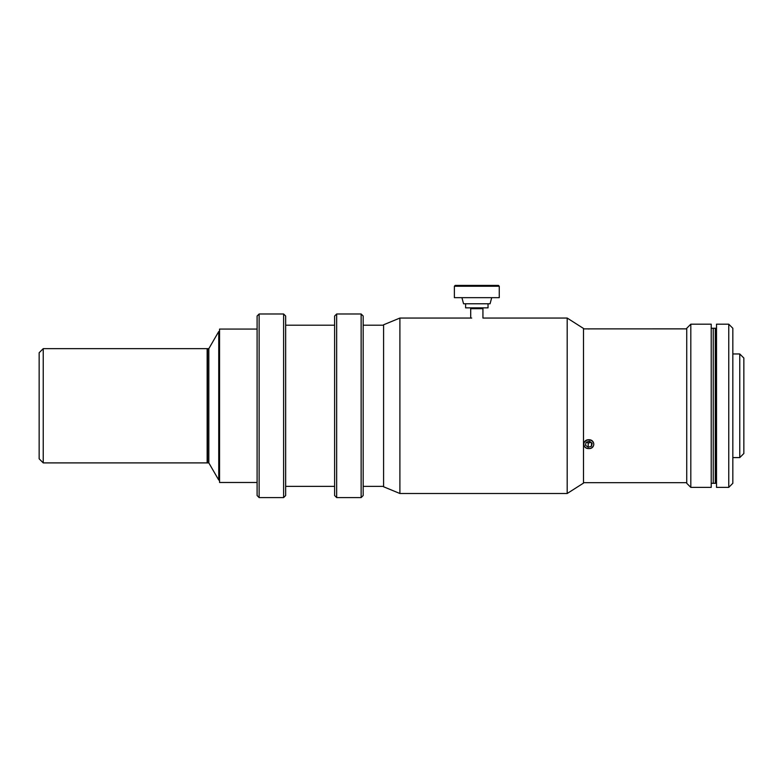 <?xml version="1.0" encoding="UTF-8"?>
<svg xmlns="http://www.w3.org/2000/svg" width="783" height="783" viewBox="0 0 783 783"><rect width="100%" height="100%" fill="white"/><g stroke="black" fill="none" stroke-linecap="round" stroke-linejoin="round"><path stroke-width="1.17" d="M43.231 348.66L207.573 348.66L207.573 462.9L43.231 462.9L39.15 458.818L39.15 352.741L43.231 348.66L43.231 462.9M208.826 462.9L208.826 348.66L207.152 348.66L207.152 462.9L208.826 462.9L218.741 480.038L219.563 480.038M208.826 348.66L218.741 331.522L218.741 480.038M257.098 482.485L219.563 482.485L219.563 329.075L257.098 329.075M363.175 316.019L363.175 495.541L361.139 497.587L361.139 313.983L363.175 316.019M336.661 497.587L334.615 495.541L334.615 316.019L336.661 313.983L336.661 497.587L361.139 497.587M285.658 316.019L285.658 495.541L283.612 497.587L283.612 313.983L285.658 316.019M259.134 497.587L257.098 495.541L257.098 316.019L259.134 313.983L259.134 497.587L283.612 497.587M567.186 318.055L567.186 493.505L583.501 483.101L583.501 328.459L567.186 318.055L482.935 318.055L482.935 308.678L470.7 308.678L470.7 318.055M399.898 318.055L383.582 324.788L383.582 486.772L399.898 493.505L399.898 318.055L471.718 318.055M465.601 303.775L465.601 307.856L488.034 307.856L488.034 303.775M475.036 285.413L498.438 285.413L499.26 286.235L454.375 286.235L455.197 285.413L475.036 285.413M454.375 286.235L454.375 297.657L499.26 297.657L499.26 286.235M461.921 297.657L463.556 303.775L490.08 303.775L491.714 297.657M588.806 329.036C595.383 328.86 595.383 328.86 588.806 329.036M686.73 328.87L583.815 328.88M588.806 439.733C582.229 439.557 582.229 448.923 588.806 448.571C595.374 448.943 595.403 439.557 588.806 439.733M583.912 443.481A4.972 4.307 180 0 0 587.935 448.473A4.972 4.307 180 0 0 593.71 444.989A4.972 4.307 180 0 0 589.677 439.997A4.972 4.307 180 0 0 583.912 443.481M591.508 442.738L591.508 446.202L588.19 447.25L588.19 443.168L590.92 442.307M591.508 446.202L592.134 443.198L589.423 441.221L586.105 442.268L585.488 445.273L588.19 447.25M586.692 442.082L588.19 443.168M590.362 441.906L588.806 441.416M587.25 442.483L588.806 442.972M739.769 353.965L739.769 457.595L743.85 453.514L743.85 358.046L739.769 353.965L732.829 353.965M690.812 324.182L690.812 487.378L711.209 487.378L711.209 324.182L690.812 324.182L686.73 328.263L686.73 483.297L690.812 487.378M728.758 405.78L728.758 324.182L716.514 324.182L716.514 487.378L728.758 487.378L728.758 405.78M728.758 324.182L732.829 328.263L732.829 483.297L728.758 487.378M716.514 483.297L713.254 483.297L713.254 328.263L711.209 328.263M716.514 328.263L716.102 483.297L716.102 328.263L715.29 328.263L715.29 483.297L715.29 328.263L713.254 328.263L713.254 483.297L711.209 483.297M218.741 331.522L219.563 331.522M336.661 313.983L361.139 313.983M285.658 325.199L334.615 325.199M259.134 313.983L283.612 313.983M363.175 325.199L383.582 325.199M363.175 486.36L383.582 486.36M285.658 486.36L334.615 486.36M567.186 493.505L399.898 493.505M686.73 482.69L583.501 482.69M732.829 457.595L739.769 457.595"/></g></svg>
